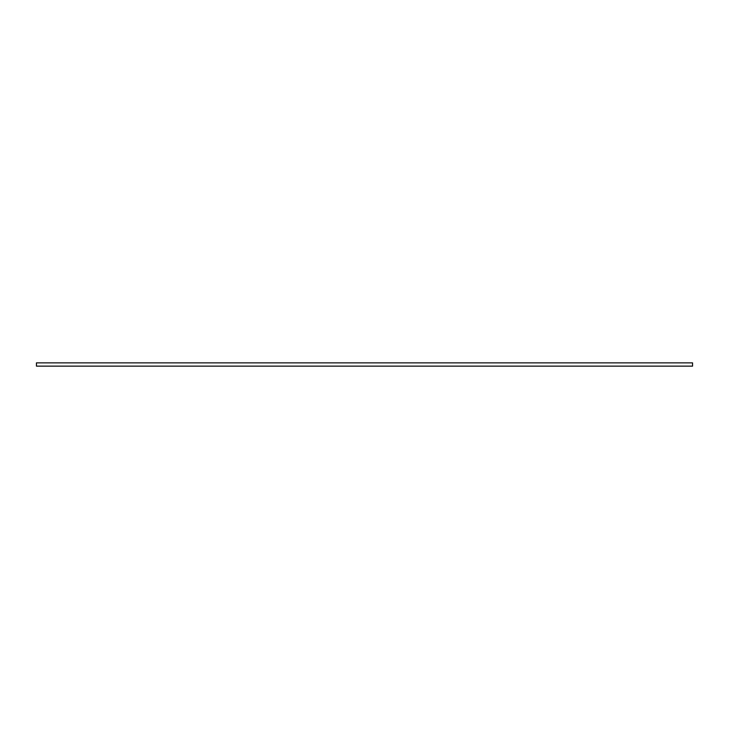 <?xml version="1.0" encoding="UTF-8"?>
<svg xmlns="http://www.w3.org/2000/svg" width="729" height="729" viewBox="0 0 729 729"><rect width="100%" height="100%" fill="white"/><g stroke="black" fill="none" stroke-linecap="round" stroke-linejoin="round"><path stroke-width="0.55" stroke-dasharray="3.65 2.73" d="M692.55 362.86L36.45 362.86L36.45 366.14L692.55 366.14L692.55 362.86"/><path stroke-width="1.09" d="M692.55 362.86L36.45 362.86L36.45 366.14L692.55 366.14L692.55 362.86"/></g></svg>

